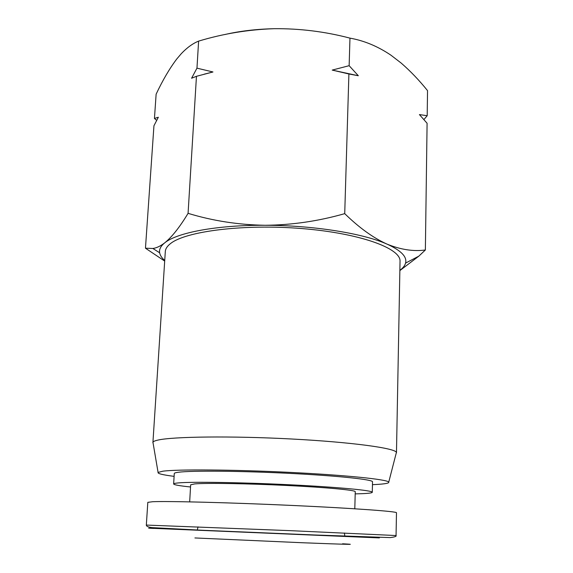 <?xml version="1.0" encoding="UTF-8"?>
<svg xmlns="http://www.w3.org/2000/svg" width="573" height="573" viewBox="0 0 573 573"><rect width="100%" height="100%" fill="white"/><g stroke="black" fill="none" stroke-linecap="round" stroke-linejoin="round"><path stroke-width="0.86" d="M396.473 452.742L400.033 261.352C401.114 248.331 359.865 233.197 301.735 228.548C243.661 223.807 185.473 231.263 170.432 243.647C167.187 246.189 165.482 248.811 165.311 251.511L152.941 442.206C153.328 441.454 154.946 440.759 157.797 440.114C172.631 436.569 231.399 435.817 291.349 438.982C351.356 442.12 395.463 448.179 396.401 452.412L396.151 453.401M153.113 443.216L152.848 442.528M174.106 476.356C162.732 474.902 157.389 473.599 158.084 472.424L162.804 471.199C177.1 469.223 232.545 469.566 289.014 472.338C345.533 475.089 387.47 479.436 388.752 482.094C389.346 483.189 384.992 483.999 375.687 484.507L372.457 484.665M190.537 486.978C179.521 485.84 173.891 484.83 173.64 483.963L174.278 473.506C174.299 473.004 175.818 472.575 178.833 472.202C191.991 470.512 241.032 470.92 289.573 473.37C338.177 475.805 373.202 479.572 372.522 481.814L372.285 492.286C372.128 492.945 368.554 493.417 361.563 493.697L355.196 493.876M173.64 483.963C173.662 483.555 175.18 483.211 178.189 482.932C191.346 481.649 240.481 482.359 289.136 484.744C337.841 487.107 372.951 490.459 372.285 492.286M189.677 501.862L190.659 484.794L194.791 483.906C206.316 482.874 247.006 483.505 286.829 485.467C326.71 487.408 355.747 490.166 355.253 491.691L354.802 508.781M146.33 525.069L147.813 502.335L152.712 501.719C167.76 501.017 229.221 502.564 291.242 505.4C353.312 508.23 397.433 511.467 396.48 512.756L396.058 535.54C396.731 536.342 394.783 537.03 390.213 537.596L314.727 534.981L201.875 530.24L152.132 527.626C148.314 527.203 146.38 526.351 146.33 525.069L290.275 530.655L396.058 535.54M399.868 270.32C402.969 268.049 404.875 265.65 405.569 263.1C407.238 256.79 401.043 250.458 386.968 244.098C363.06 233.361 313.03 225.304 265.098 225.275C216.988 225.003 176.993 232.624 164.745 242.83C160.734 246.053 159.036 249.377 159.645 252.793C160.125 255.386 161.822 257.943 164.723 260.464M399.861 270.599L418.863 256.131L425.367 249.986C413.477 251.626 400.677 249.663 386.968 244.098C373.231 237.888 359.149 227.732 344.724 213.643C318.43 221.171 291.886 225.046 265.098 225.275C238.354 224.831 212.683 220.849 188.073 213.335C179.772 227.087 171.993 236.921 164.745 242.83C160.497 246.104 156.544 247.987 152.869 248.481L145.463 248.202L164.687 261.08M423.898 119.571L427.193 115.725L427.537 90.634C419.207 80.277 410.411 71.088 401.15 63.051L390.987 55.223C377.851 46.349 364.177 40.654 349.967 38.133L349.143 65.687L332.211 70.092L348.9 73.981L344.724 213.643M425.367 249.986L427.093 123.274L419.422 114.586L427.193 115.725M348.9 73.981L358.318 75.743L349.143 65.687M145.463 248.202L153.944 125.752L158.341 117.243L154.445 118.453L156.68 120.387M154.445 118.453L156.128 94.18C162.696 80.227 169.579 68.488 176.785 58.962L181.304 53.661C187.006 47.652 192.772 43.469 198.616 41.113L196.962 68.158L191.583 78.243L196.46 76.302L188.073 213.335M196.962 68.158L212.963 71.976L196.46 76.302M349.967 38.133C325.063 31.587 299.765 28.449 274.08 28.7C248.374 29.56 223.219 33.692 198.616 41.113M274.08 28.7C256.117 29.123 239.672 31.078 224.731 34.566M212.963 71.976L204.253 74.161M332.211 70.092L358.318 75.743M153.808 528.435C147.046 528.134 146.932 528.105 153.464 528.356L379.362 537.911M194.92 537.954L302.838 542.76C345.154 544.422 361.305 544.787 342.597 543.784M158.084 472.424L152.941 442.206M344.387 533.005L344.867 536.321M388.752 482.094L396.401 452.412M405.569 263.1L418.863 256.131M159.645 252.793L152.869 248.481M198.029 526.866L197.277 530.132"/></g></svg>
